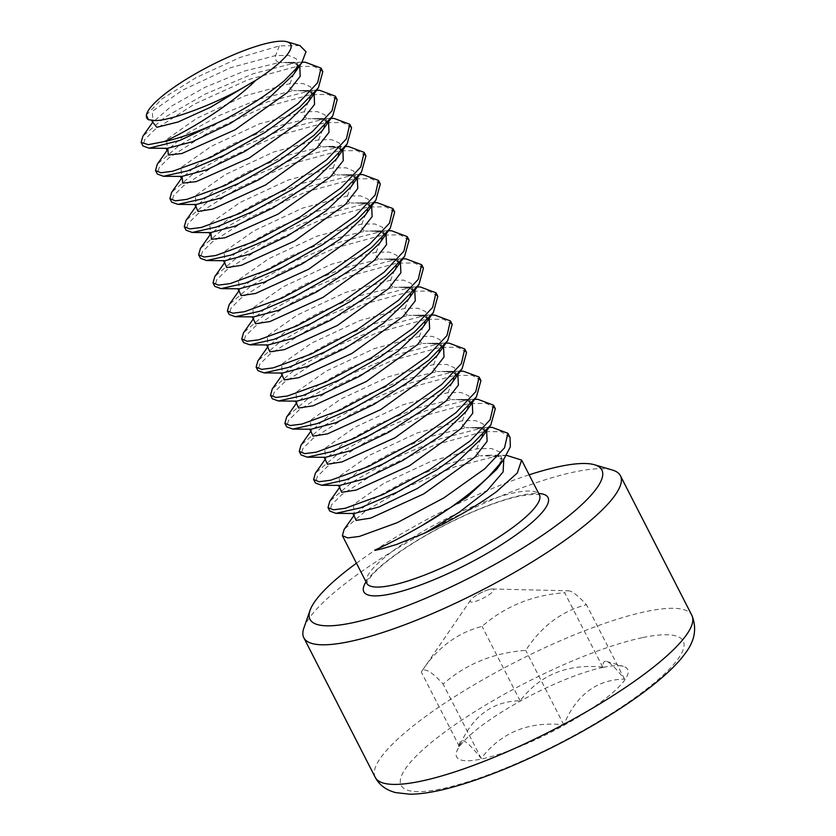 <?xml version="1.0" encoding="UTF-8"?>
<svg xmlns="http://www.w3.org/2000/svg" width="836" height="836" viewBox="0 0 836 836"><rect width="100%" height="100%" fill="white"/><g stroke="black" fill="none" stroke-linecap="round" stroke-linejoin="round"><path stroke-width="0.63" stroke-dasharray="4.18 3.13" d="M603.268 667.327A96.056 20.952 152.9 0 1 623.395 666.386A96.056 20.952 152.9 0 1 551.729 731.855A96.056 20.952 152.9 0 1 456.696 751.679A96.056 20.952 152.9 0 1 514.015 704.654A96.056 20.952 152.9 0 1 603.268 667.327M303.876 627.982A177.828 38.79 152.9 0 1 409.964 540.934A177.828 38.79 152.9 0 1 575.199 471.807A177.828 38.79 152.9 0 1 612.464 470.072M356.46 563.192A163.919 35.76 152.9 0 1 529.157 474.817M602.746 667.138C567.623 663.533 540.098 674.746 520.138 700.787C492.299 701.185 472.037 716.4 459.361 746.433L459.915 742.535C461.357 737.133 468.453 742.431 481.191 758.43C501.14 732.399 528.676 721.186 563.788 724.781C576.464 694.747 596.726 679.532 624.565 679.135C615.777 668.183 609.789 662.269 606.591 661.412C604.104 660.659 602.819 662.561 602.746 667.138L564.676 592.734C532.595 595.075 505.059 606.288 482.069 626.383C457.386 632.706 437.238 647.775 421.595 671.58L421.292 672.029C424.03 667.159 431.303 671.162 443.111 684.036C466.112 663.941 493.648 652.728 525.719 650.387C541.435 626.289 561.698 611.074 586.496 604.731C577.78 595.368 571.699 590.728 568.261 590.801L564.676 592.734M624.565 679.135L586.496 604.731M563.788 724.781L525.719 650.387M490.408 589.223A13.251 2.895 152.9 0 1 492.435 588.993A13.251 2.895 152.9 0 1 483.292 598.127A13.251 2.895 152.9 0 1 470.543 600.196A13.251 2.895 152.9 0 1 473.489 597.385A13.251 2.895 152.9 0 1 488.423 589.746A13.251 2.895 152.9 0 1 490.408 589.223M520.138 700.787L482.069 626.383M481.191 758.43L443.111 684.036M459.361 746.433L421.292 672.029M503.784 459.392L489.812 455.181L480.439 455.787L496.061 456.205L454.429 466.958L406.704 487.21L366.189 510.462L344.15 529.366M496.061 456.205L507.86 455.327M510.054 437.489L501.025 431.648L483.48 431.627L435.222 444.773L381.477 469.174L341.59 494.776L331.662 504.651L329.802 511.089M492.195 427.395L481.682 428.116L440.06 438.869L392.335 459.121L351.82 482.372L329.771 501.276M506.449 455.317L489.812 455.181C494.87 455.275 498.35 456.069 500.262 457.574L500.942 458.546C499.949 460.354 504.327 456.216 496.918 469.08L501.736 458.995L499.834 451.973L491.317 448.504L476.844 448.765L431.878 460.939L383.651 483.48L353.419 504.683L354.245 513.503L353.032 513.492M486.625 430.822L473.939 427.238C487.534 428.544 482.518 430.122 484.023 430.206C483.124 431.804 487.064 428.105 480.324 439.726L484.775 430.446L483.145 423.915L475.517 420.602L462.475 420.675L417.509 432.849L369.272 455.39L339.04 476.593L339.876 485.413L338.653 485.402M495.309 408.679L486.562 403.443L469.111 403.537L420.842 416.683L367.098 441.084L327.221 466.687L317.293 476.572L315.423 482.999M477.826 399.315L467.314 400.026L425.681 410.779L377.956 431.031L337.451 454.282L315.402 473.186M472.256 402.733L459.56 399.148C473.166 400.454 468.15 402.032 469.654 402.116C468.756 403.715 472.685 400.016 465.945 411.636L470.407 402.356L468.777 395.825L461.138 392.512L448.096 392.586L403.13 404.77L354.903 427.3L324.671 448.504L325.497 457.323L324.284 457.313M480.93 380.589L472.194 375.354L454.732 375.448L406.474 388.594L352.729 412.994L312.842 438.597L302.914 448.483L301.054 454.92M463.447 371.226L452.934 371.936L411.312 382.689L363.587 402.942L323.072 426.193L301.023 445.097M457.877 374.643L445.191 371.059C458.786 372.365 453.77 373.943 455.275 374.026C454.376 375.625 458.316 371.926 451.576 383.546L456.028 374.267L454.397 367.746L446.769 364.423L433.727 364.496L388.761 376.681L340.524 399.211L310.292 420.414L311.128 429.234L309.905 429.223M466.561 352.499L457.815 347.264L440.363 347.358L392.094 360.515L338.35 384.905L298.473 410.507L288.545 420.393L286.675 426.83M449.078 343.136L438.566 343.847L396.933 354.6L349.208 374.852L308.703 398.103L286.654 417.007M443.508 346.553L430.812 342.969C444.418 344.275 439.402 345.853 440.906 345.937C440.008 347.536 443.937 343.836 437.197 355.457L441.659 346.177L440.029 339.656L432.39 336.344L419.348 336.406L374.382 348.591L326.155 371.121L295.923 392.324L296.749 401.144L295.536 401.134M452.182 324.41L443.446 319.174L425.984 319.268L377.726 332.425L323.981 356.815L284.094 382.418L274.166 392.303L272.306 398.741M434.699 315.047L424.186 315.757L382.564 326.51L334.839 346.762L294.324 370.014L272.275 388.918M429.129 318.464L416.443 314.89C430.038 316.186 425.022 317.764 426.527 317.847C425.628 319.446 429.568 315.747 422.828 327.367L427.28 318.088L425.649 311.567L418.021 308.254L404.979 308.317L360.013 320.501L311.776 343.032L281.544 364.245L282.38 373.055L281.157 373.044M437.813 296.32L429.067 291.085L411.615 291.179L363.357 304.335L309.602 328.726L269.725 354.328L259.797 364.214L257.927 370.651M420.33 286.957L409.818 287.668L368.195 298.421L320.46 318.673L279.955 341.924L257.906 360.828M414.76 290.374L402.064 286.8C415.67 288.096 410.654 289.674 412.158 289.768C411.26 291.356 415.189 287.657 408.449 299.278L412.911 289.998L411.281 283.477L403.642 280.165L390.6 280.227L345.634 292.412L297.407 314.942L267.175 336.156L268.001 344.965L266.788 344.954M423.434 268.231L414.698 262.995L397.236 263.089L348.978 276.246L295.233 300.636L255.346 326.239L245.418 336.124L243.558 342.561M405.951 258.867L395.438 259.578L353.816 270.331L306.091 290.583L265.576 313.834L243.527 332.738M400.381 262.285L387.695 258.711C401.29 260.006 396.274 261.584 397.779 261.678C396.881 263.267 400.82 259.568 394.08 271.198L398.532 261.908L396.901 255.388L389.273 252.075L376.231 252.138L331.265 264.322L283.028 286.852L252.796 308.066L253.632 316.875L252.409 316.865M409.065 240.141L400.319 234.906L382.867 235L334.599 248.156L280.854 272.546L240.977 298.149L231.049 308.035L229.179 314.472M391.582 230.778L381.07 231.488L339.447 242.252L291.712 262.494L251.208 285.745L229.158 304.649M386.013 234.195L373.316 230.621C386.922 231.917 381.906 233.495 383.41 233.589C382.512 235.177 386.441 231.488 379.701 243.109L384.163 233.819L382.533 227.298L374.894 223.985L361.852 224.048L316.886 236.233L268.659 258.763L238.427 279.976L239.253 288.796L238.041 288.775M394.686 212.051L385.95 206.816L368.488 206.92L320.23 220.067L266.485 244.457L226.598 270.059L216.67 279.945L214.81 286.382M377.203 202.688L366.69 203.409L325.068 214.162L277.343 234.404L236.828 257.655L214.789 276.559M371.633 206.116L358.947 202.531C372.542 203.827 367.526 205.416 369.042 205.499C368.133 207.088 372.072 203.399 365.332 215.019L369.784 205.729L368.154 199.208L360.525 195.896L347.483 195.958L302.517 208.143L254.28 230.673L224.048 251.887L224.884 260.707L223.661 260.696M380.317 183.962L371.571 178.726L354.119 178.831L305.861 191.977L252.106 216.367L212.229 241.97L202.302 251.855L200.431 258.293M362.834 174.599L352.322 175.32L310.699 186.073L262.964 206.314L222.46 229.566L200.41 248.47M357.265 178.026L344.568 174.442C358.174 175.738 353.158 177.326 354.663 177.41C353.764 179.008 357.693 175.309 350.963 186.93L355.415 177.64L353.785 171.119L346.146 167.806L333.104 167.869L288.138 180.053L239.911 202.584L209.679 223.797L210.505 232.617L209.293 232.607M365.938 155.872L357.202 150.637L339.74 150.741L291.482 163.887L237.737 188.288L197.85 213.891L187.922 223.766L186.062 230.203M348.455 146.509L337.943 147.23L296.32 157.983L248.595 178.225L208.08 201.476L186.041 220.38M342.885 149.937L330.199 146.352C343.795 147.648 338.779 149.236 340.294 149.32C339.385 150.919 343.324 147.22 336.584 158.84L341.036 149.55L339.406 143.029L331.777 139.716L318.735 139.779L273.769 151.964L225.532 174.494L195.31 195.708L196.136 204.527L194.913 204.517M351.569 127.783L342.823 122.547L325.371 122.652L277.103 135.798L223.358 160.198L183.481 185.801L173.554 195.676L171.683 202.113M334.086 118.419L323.574 119.14L281.951 129.893L234.226 150.135L193.712 173.386L171.662 192.29M328.517 121.847L315.82 118.263C329.426 119.558 324.41 121.147 325.915 121.23C325.016 122.829 328.945 119.13 322.215 130.75L326.667 121.46L325.037 114.94L317.398 111.627L304.356 111.7L259.4 123.874L211.163 146.404L180.931 167.618L181.757 176.438L180.545 176.427M337.19 99.693L328.454 94.468L310.992 94.562L262.734 107.708L208.99 132.109L169.102 157.711L159.174 167.587L157.314 174.024M319.707 90.33L309.195 91.051L267.572 101.804L219.847 122.056L179.332 145.297L157.293 164.201M314.137 93.757L301.451 90.173C315.047 91.469 310.031 93.057 311.546 93.141C310.637 94.74 314.576 91.04 307.836 102.661L312.288 93.371L310.658 86.85L303.029 83.537L289.987 83.61L245.021 95.785L196.784 118.315L166.563 139.528L167.388 148.348L166.165 148.338M322.821 71.603L314.075 66.378L296.623 66.472L248.355 79.619L194.61 104.019L154.733 129.622L144.806 139.497L142.935 145.934M305.339 62.24L294.826 62.961L253.203 73.714L205.478 93.966L164.964 117.207L142.914 136.111M299.769 65.668L287.072 62.083C300.678 63.379 295.662 64.968 297.167 65.051C296.268 66.65 300.197 62.951 293.467 74.571L297.919 65.281L296.289 58.76L288.65 55.448L275.608 55.521L230.757 67.653L182.593 90.131L152.288 111.334L152.873 120.259M146.321 115.044L161.912 98.93L196.606 77.33L240.078 57.444L279.329 45.907L299.915 45.583M642.926 637.534A158.422 34.558 152.9 0 1 578.355 733.088A158.422 34.558 152.9 0 1 405.251 768.974A158.422 34.558 152.9 0 1 642.926 637.534M375.249 777.355A177.828 38.79 152.9 0 1 464.806 690.379A177.828 38.79 152.9 0 1 646.636 611.409A177.828 38.79 152.9 0 1 691.853 615.338M366.011 581.856A103.465 22.572 152.9 0 1 431.345 532.208A103.465 22.572 152.9 0 1 521.727 495.246A103.465 22.572 152.9 0 1 538.708 493.491M366.711 583.235A96.997 21.161 152.9 0 1 415.565 535.792A96.997 21.161 152.9 0 1 514.746 492.717A96.997 21.161 152.9 0 1 539.408 494.86M483.48 431.627L476.844 448.765C476.092 452.569 477.293 454.909 480.439 455.787L445.724 464.283L406.024 480.679L372.553 499.458L354.015 515.54M489.07 427.374L466.06 427.698L481.682 428.116M469.111 403.537L462.475 420.675C461.712 424.479 462.914 426.82 466.06 427.698L431.355 436.193L391.656 452.589L358.184 471.368L339.646 487.451M474.702 399.284L451.691 399.608L467.314 400.026M454.732 375.448L448.096 392.586C447.344 396.389 448.545 398.73 451.691 399.608L416.976 408.114L377.276 424.5L343.805 443.279L325.267 459.361M460.322 371.194L437.312 371.518L452.934 371.936M440.363 347.358L433.727 364.496C432.964 368.3 434.166 370.641 437.312 371.518L402.607 380.025L362.908 396.41L329.436 415.189L310.898 431.271M445.954 343.105L422.943 343.429L438.566 343.847M425.984 319.268L419.348 336.406C418.596 340.21 419.797 342.551 422.943 343.429L388.228 351.935L348.528 368.321L315.057 387.099L296.519 403.182M431.575 315.015L408.564 315.339L424.186 315.757M411.615 291.179L404.979 308.317C404.216 312.121 405.418 314.461 408.564 315.339L373.859 323.845L334.16 340.231L300.688 359.01L282.15 375.092M417.206 286.926L394.195 287.25L409.818 287.668M397.236 263.089L390.6 280.227C389.848 284.031 391.049 286.372 394.195 287.25L359.48 295.756L319.78 312.141L286.309 330.92L267.771 347.003M402.827 258.836L379.816 259.16L395.438 259.578M382.867 235L376.231 252.138C375.469 255.941 376.67 258.282 379.816 259.16L345.111 267.666L305.412 284.052L271.94 302.831L253.402 318.913M388.458 230.746L365.447 231.07L381.07 231.488M368.488 206.92L361.852 224.048C361.1 227.862 362.301 230.203 365.447 231.07L330.732 239.577L291.032 255.962L257.572 274.741L239.023 290.823M374.079 202.657L351.068 202.981L366.69 203.409M354.119 178.831L347.483 195.958C346.721 199.773 347.922 202.113 351.068 202.981L316.363 211.487L276.664 227.873L243.192 246.651L224.654 262.734M359.71 174.578L336.699 174.891L352.322 175.32M339.74 150.741L333.104 167.869C332.352 171.683 333.554 174.024 336.699 174.891L301.984 183.397L262.285 199.783L228.824 218.562L210.285 234.529M330.199 146.352L322.32 146.802L337.943 147.23M325.371 122.652L318.735 139.779C317.973 143.593 319.174 145.934 322.32 146.802L287.615 155.308L247.916 171.694L214.444 190.472L195.906 206.555M330.962 118.398L307.951 118.722L323.574 119.14M310.992 94.562L304.356 111.7C303.604 115.504 304.806 117.845 307.951 118.722L273.236 127.218L233.537 143.604L200.076 162.383L181.537 178.361M316.583 90.309L293.572 90.633L309.195 91.051M296.623 66.472L289.987 83.61C289.235 87.414 290.426 89.755 293.572 90.633L258.867 99.129L219.168 115.514L185.696 134.293L167.158 150.271M302.193 62.219L279.203 62.543L294.826 62.961M279.329 45.907L275.608 55.521C274.856 59.325 276.058 61.665 279.203 62.543L244.488 71.039L204.789 87.425L171.328 106.203L152.779 122.296M539.68 495.225C537.799 496.239 545.574 492.216 520.17 495.967C507.159 498.684 491.223 504.077 472.35 512.154C448.315 522.615 426.067 534.559 405.606 547.967C390.213 558.26 379.22 567.101 372.647 574.499C364.59 584.354 367.641 583.058 366.858 583.664M459.915 742.535L456.696 751.679M606.591 661.412L623.395 666.386M470.543 600.196L421.595 671.58M492.435 588.993L568.261 590.801M488.423 589.746A47.788 47.788 0 0 0 473.489 597.385M353.994 515.707L354.725 514.433L354.015 515.425M339.615 487.618L340.346 486.343L339.646 487.336M325.246 459.528L325.977 458.253L325.267 459.246M310.867 431.449L311.598 430.164L310.898 431.157M296.498 403.36L297.229 402.074L296.519 403.067M282.119 375.27L282.85 373.985L282.15 374.977M267.75 347.18L268.481 345.895L267.771 346.888M253.371 319.091L254.102 317.805L253.402 318.798M239.002 291.001L239.733 289.716L239.023 290.709M224.633 262.912L225.354 261.626L224.654 262.619M330.189 146.352L345.331 146.488M210.254 234.822L210.986 233.537M195.885 206.732L196.606 205.447L195.906 206.44M181.506 178.643L182.238 177.357M167.137 150.553L167.858 149.268M152.758 122.464L153.49 121.178L152.789 122.181M151.755 120.217L152.946 120.259"/><path stroke-width="1.25" d="M529.157 474.817A163.919 35.76 152.9 0 1 560.183 466.373A163.919 35.76 152.9 0 1 594.532 464.764L612.464 470.072A177.828 38.79 152.9 0 1 620.417 475.736A177.828 38.79 152.9 0 1 479.791 591.282A177.828 38.79 152.9 0 1 303.813 637.753A177.828 38.79 152.9 0 1 303.876 627.982L310.062 610.332A163.919 35.76 152.9 0 1 356.46 563.192M594.532 464.764A163.919 35.76 152.9 0 1 472.225 576.495A163.919 35.76 152.9 0 1 310.062 610.332M506.449 455.317L521.622 460.093L517.275 473.03L496.511 491.693C475.935 506.501 452.015 520.295 424.751 533.075L396.254 544.57L382.773 548.573C380.077 549.221 372.072 551.269 375.563 549.774C388.238 544.079 403.433 536.169 421.166 526.053C447.333 511.068 469.863 494.567 488.767 476.562L503.648 459.581L510.315 446.894L510.054 437.489L507.88 433.257L492.195 427.395L489.07 427.374M354.015 515.425L344.15 529.366L342.373 535.667L347.766 537.903L359.417 536.419L397.257 522.667L443.937 497.848L484.786 468.777L504.505 447.866L507.88 433.257M339.646 487.336L329.771 501.276L328.005 507.577L329.802 511.089L335.957 513.346L360.306 507.891L397.079 492.205L437.573 469.393L472.204 444.209L490.878 424.834L495.309 408.679L493.512 405.167L477.826 399.315L474.702 399.284M328.005 507.577L333.397 509.814L345.038 508.33L382.878 494.578L429.558 469.759L470.407 440.687L490.126 419.776L493.512 405.167M335.957 513.346L354.255 513.503L379.116 506.919L417.258 488.537L455.411 463.656L480.324 439.726L490.878 424.834M325.267 459.246L315.402 473.186L313.625 479.498L315.423 482.999L321.578 485.256L345.937 479.801L382.71 464.116L423.194 441.303L457.835 416.119L476.499 396.745L480.93 380.589L479.132 377.078L463.447 371.226L460.322 371.194M313.625 479.498L319.018 481.724L330.669 480.24L368.498 466.488L415.178 441.669L456.038 412.608L475.757 391.687L479.132 377.078M321.578 485.256L339.876 485.413L364.747 478.829L402.889 460.448L441.042 435.566L465.945 411.646L476.499 396.745M310.898 431.157L301.023 445.097L299.257 451.409L301.054 454.92L307.209 457.167L331.558 451.712L368.331 436.026L408.825 413.214L443.456 388.029L462.13 368.655L466.561 352.499L464.764 348.988L449.078 343.136L445.954 343.105M299.257 451.409L304.649 453.635L316.29 452.151L354.13 438.398L400.81 413.58L441.659 384.518L461.378 363.608L464.764 348.988M307.209 457.167L325.507 457.323L350.368 450.74L388.51 432.358L426.663 407.477L451.576 383.546M296.519 403.067L286.654 417.007L284.877 423.319L286.675 426.83L292.83 429.077L317.189 423.622L353.962 407.937L394.446 385.124L429.087 359.94L447.751 340.565L452.182 324.41L450.385 320.899L434.699 315.047L431.575 315.015M284.877 423.319L290.27 425.545L301.921 424.061L339.75 410.309L386.431 385.49L427.29 356.429L447.009 335.518L450.385 320.899M292.83 429.077L311.128 429.234L335.999 422.65L374.141 404.269L412.294 379.387L437.197 355.467L447.751 340.565M282.15 374.977L272.275 388.918L270.509 395.229L272.306 398.741L278.461 400.987L302.81 395.532L339.583 379.847L380.077 357.035L414.708 331.85L433.382 312.476L437.813 296.32L436.016 292.809L420.33 286.957L417.206 286.926M270.509 395.229L275.901 397.455L287.542 395.971L325.382 382.219L372.062 357.4L412.911 328.339L432.63 307.429L436.016 292.809M296.686 401.144L321.62 394.561L359.762 376.179L397.915 351.298L422.828 327.367M267.771 346.888L257.906 360.828L256.129 367.14L257.927 370.651L264.082 372.898L288.441 367.443L325.204 351.757L365.698 328.945L400.339 303.761L419.003 284.386L423.434 268.231L421.637 264.719L405.951 258.867L402.827 258.836M256.129 367.14L261.522 369.366L273.173 367.882L311.013 354.13L357.693 329.311L398.542 300.249L418.261 279.339L421.637 264.719M264.082 372.898L282.38 373.055L307.251 366.471L345.393 348.1L383.546 323.208L408.449 299.288L419.003 284.386M253.402 318.798L243.527 332.738L241.761 339.05L243.558 342.561L249.713 344.808L274.062 339.353L310.835 323.668L351.329 300.855L385.96 275.671L404.634 256.297L409.065 240.141L407.268 236.63L391.582 230.778L388.458 230.746M241.761 339.05L247.153 341.276L258.794 339.803L296.634 326.04L343.314 301.221L384.163 272.16L403.882 251.249L407.268 236.63M249.713 344.808L268.011 344.965L292.872 338.381L331.014 320.01L369.167 295.118L394.08 271.198L404.634 256.297M239.023 290.709L229.158 304.649L227.382 310.961L229.179 314.472L235.334 316.719L259.683 311.274L296.456 295.589L336.95 272.776L371.592 247.581L390.255 228.207L394.686 212.051L392.889 208.54L377.203 202.688L374.079 202.657M227.382 310.961L232.774 313.197L244.425 311.713L282.265 297.95L328.945 273.132L369.794 244.07L389.513 223.16L392.889 208.54M235.334 316.719L253.632 316.875L278.503 310.292L316.645 291.921L354.798 267.029L379.701 243.109L390.255 228.207M224.654 262.619L214.789 276.559L213.013 282.871L214.81 286.382L220.965 288.629L245.314 283.185L282.087 267.489L322.581 244.676L357.212 219.492L375.886 200.117L380.317 183.962L378.52 180.451L362.834 174.599L359.71 174.578M213.013 282.871L218.405 285.107L230.057 283.623L267.896 269.861L314.566 245.042L355.415 215.981L375.134 195.07L378.52 180.451M220.965 288.629L239.263 288.796L264.124 282.213L302.266 263.831L340.43 238.939L365.332 215.019L375.886 200.117M210.285 234.529L200.41 248.47L198.634 254.781L200.431 258.293L206.586 260.55L230.945 255.095L267.719 239.399L308.202 216.587L342.844 191.402L361.507 172.028L365.938 155.872L364.141 152.361L348.455 146.509L345.331 146.488M198.634 254.781L204.026 257.018L215.678 255.534L253.517 241.771L300.197 216.952L341.046 187.891L360.765 166.981L364.141 152.361M206.586 260.55L224.884 260.707L249.755 254.123L287.897 235.742L326.05 210.85L350.963 186.93L361.507 172.028M195.906 206.44L186.041 220.38L184.265 226.692L186.062 230.203L192.217 232.46L216.566 227.005L253.339 211.309L293.833 188.508L328.464 163.313L347.139 143.938L351.569 127.783L349.772 124.271L334.086 118.419L330.962 118.398M184.265 226.692L189.657 228.928L201.309 227.444L239.148 213.682L285.818 188.863L326.667 159.801L346.386 138.891L349.772 124.271M192.217 232.46L210.515 232.617L235.376 226.034L273.518 207.652L311.682 182.76L336.584 158.84L347.139 143.938M181.537 178.361L171.662 192.29L169.886 198.602L171.683 202.113L177.838 204.371L202.197 198.916L238.971 183.22L279.454 160.418L314.096 135.223L332.759 115.849L337.19 99.693L335.393 96.192L319.707 90.33L316.583 90.309M169.886 198.602L175.278 200.839L186.93 199.355L224.769 185.602L271.439 160.773L312.298 131.712L332.017 110.801L335.393 96.192M177.838 204.371L196.136 204.527L221.007 197.944L259.15 179.562L297.302 154.67L322.215 130.75L332.759 115.849M167.158 150.271L157.293 164.201L155.517 170.513L157.314 174.024L163.469 176.281L187.818 170.826L224.591 155.13L265.085 132.328L299.716 107.133L318.391 87.759L322.821 71.603L321.024 68.103L305.339 62.24L302.193 62.219M155.517 170.513L160.909 172.749L172.561 171.265L210.4 157.513L257.07 132.684L297.919 103.622L317.638 82.712L321.024 68.103M163.469 176.281L181.767 176.438L206.628 169.854L244.77 151.473L282.934 126.581L307.836 102.661L318.391 87.759M152.789 122.181L142.914 136.111L141.138 142.423L142.935 145.934L149.09 148.191L179.677 140.49L225.595 119.036A96.997 21.161 152.9 0 1 164.274 141.566C191.151 129.486 232.356 103.706 255.868 80.246L245.742 86.129C215.761 104.26 164.201 123.206 152.873 120.259L148.421 119.715A80.831 17.629 152.9 0 1 146.833 113.581A80.831 17.629 152.9 0 1 210.735 65.501A80.831 17.629 152.9 0 1 287.103 41.8A80.831 17.629 152.9 0 1 269.756 70.632A80.831 17.629 152.9 0 1 255.868 80.246M141.138 142.423L148.348 144.659L164.274 141.566M149.09 148.191L167.388 148.348L192.259 141.765L230.402 123.383L268.555 98.491L293.467 74.571M287.103 41.8L299.915 45.583L306.028 51.727L301.66 62.982L284.386 80.664C268.481 93.831 248.888 106.621 225.595 119.036M146.833 113.581L146.321 115.044L148.421 119.715M375.249 777.355C379.262 784.983 386.044 790.062 395.595 792.58L409.661 794.2C420.79 794.179 434.25 792.068 450.019 787.867C482.058 779.173 517.829 764.825 557.309 744.803C615.693 714.989 666.867 679.281 685.28 653.261C694.873 640.888 697.057 628.244 691.853 615.338A177.828 38.79 152.9 0 1 551.227 730.883A177.828 38.79 152.9 0 1 375.249 777.355L303.813 637.753M538.708 493.491A103.465 22.572 152.9 0 1 466.216 564.76A103.465 22.572 152.9 0 1 366.011 581.856M539.544 495.142L539.408 494.86A96.997 21.161 152.9 0 1 514.255 526.366A96.997 21.161 152.9 0 1 424.155 575.241A96.997 21.161 152.9 0 1 366.711 583.235L342.373 535.667M424.751 533.075L458.995 512.426L487.054 490.732L503.115 471.943L503.784 459.392M421.166 526.053L467.052 497.127L496.918 469.08L503.648 459.581M354.015 515.54L356.094 520.389L370.609 518.142L423.8 493.888L474.89 457.073L487.127 441.293L486.625 430.822M339.646 487.451L341.715 492.299L356.24 490.053L409.431 465.798L460.511 428.983L472.758 413.203L472.256 402.733M325.267 459.361L327.346 464.21L341.861 461.963L395.052 437.709L446.142 400.893L458.379 385.114L457.877 374.643M310.898 431.271L312.967 436.12L327.493 433.874L380.683 409.619L431.763 372.804L444.01 357.024L443.508 346.553M296.519 403.182L298.598 408.031L313.113 405.784L366.304 381.529L417.394 344.714L429.631 328.935L429.129 318.464M282.15 375.092L284.219 379.941L298.745 377.694L351.935 353.44L403.015 316.625L415.262 300.845L414.76 290.374M267.771 347.003L269.85 351.851L284.365 349.615L337.556 325.35L388.646 288.535L400.883 272.755L400.381 262.285M253.402 318.913L255.471 323.762L269.997 321.526L323.187 297.261L374.267 260.445L386.514 244.666L386.013 234.195M239.023 290.823L241.102 295.683L255.617 293.436L308.808 269.171L359.898 232.356L372.135 216.576L371.633 206.116M224.654 262.734L226.723 267.593L241.249 265.346L294.439 241.081L345.519 204.277L357.766 188.487L357.265 178.026M210.986 233.537L211.456 239.295L224.957 237.8L278.116 214.11L330.554 176.762L343.282 160.616L342.885 149.937M195.906 206.555L197.975 211.414L212.501 209.167L265.691 184.902L316.771 148.097L329.018 132.307L328.517 121.847M182.238 177.357L182.708 183.115L196.209 181.621L249.368 157.931L301.806 120.583L314.535 104.448L314.137 93.757M167.858 149.268L168.329 155.026L181.84 153.531L235 129.841L287.427 92.493L300.166 76.358L299.769 65.668M152.779 122.296L156.834 127.281L178.11 121.972L210.714 107.165L245.742 86.129M691.853 615.338L620.417 475.736M539.408 494.86L521.622 460.093M352.782 513.346L353.994 515.707M338.413 485.256L339.615 487.618M324.034 457.167L325.246 459.528M451.565 383.557L462.13 368.655M309.665 429.077L310.867 431.449M295.286 400.987L296.498 403.36M278.461 400.987L296.759 401.144M422.817 327.378L433.382 312.476M280.917 372.898L282.119 375.27M266.538 344.808L267.75 347.18M252.169 316.719L253.371 319.091M237.79 288.629L239.002 291.001M223.421 260.539L224.633 262.912M209.042 232.45L210.254 234.822M194.673 204.371L195.885 206.732M180.294 176.281L181.506 178.643M165.925 148.191L167.137 150.553M293.457 74.571L301.66 62.982M152.758 122.464L151.546 120.102"/></g></svg>
